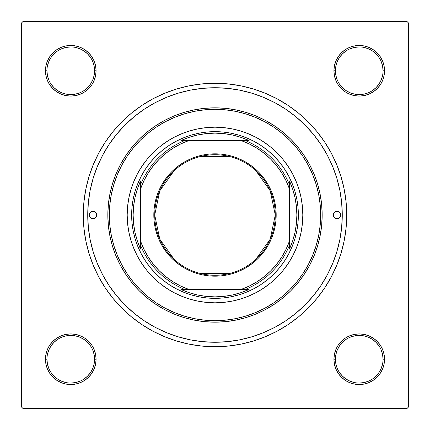 <?xml version="1.0" encoding="UTF-8"?>
<svg xmlns="http://www.w3.org/2000/svg" width="430" height="430" viewBox="0 0 430 430"><rect width="100%" height="100%" fill="white"/><g stroke="black" fill="none" stroke-linecap="round" stroke-linejoin="round"><path stroke-width="0.64" d="M46.951 359.222L46.951 359.233A23.817 23.817 0 0 0 70.767 383.049A23.817 23.817 0 0 0 94.584 359.233A23.817 23.817 0 0 0 70.767 335.416A23.817 23.817 0 0 0 46.951 359.233L45.462 359.233A25.305 25.305 0 0 1 70.767 333.927A25.305 25.305 0 0 1 96.073 359.233L94.584 359.233A23.817 23.817 0 0 1 70.767 383.049A23.817 23.817 0 0 1 46.951 359.233A23.817 23.817 0 0 1 70.767 335.416A23.817 23.817 0 0 1 94.584 359.233L94.127 354.583L92.772 350.117M94.584 70.778L94.584 70.767A23.817 23.817 0 0 0 70.767 46.951A23.817 23.817 0 0 0 46.951 70.767L45.462 70.767A25.305 25.305 0 0 1 70.767 45.462A25.305 25.305 0 0 1 96.073 70.767L94.584 70.767A23.817 23.817 0 0 1 70.767 94.584A23.817 23.817 0 0 1 46.951 70.767A23.817 23.817 0 0 1 70.767 46.951A23.817 23.817 0 0 1 94.584 70.767L94.127 66.123L92.772 61.657M383.049 70.778L383.049 70.767A23.817 23.817 0 0 0 359.233 46.951A23.817 23.817 0 0 0 335.416 70.767L333.927 70.767A25.305 25.305 0 0 1 359.233 45.462A25.305 25.305 0 0 1 384.538 70.767L383.049 70.767A23.817 23.817 0 0 1 359.233 94.584A23.817 23.817 0 0 1 335.416 70.767A23.817 23.817 0 0 1 359.233 46.951A23.817 23.817 0 0 1 383.049 70.767L382.587 66.123L381.233 61.657M335.416 359.222L335.416 359.233A23.817 23.817 0 0 0 359.233 383.049A23.817 23.817 0 0 0 383.049 359.233A23.817 23.817 0 0 0 359.233 335.416A23.817 23.817 0 0 0 335.416 359.233L333.927 359.233A25.305 25.305 0 0 1 359.233 333.927A25.305 25.305 0 0 1 384.538 359.233L383.049 359.233A23.817 23.817 0 0 1 359.233 383.049A23.817 23.817 0 0 1 335.416 359.233A23.817 23.817 0 0 1 359.233 335.416A23.817 23.817 0 0 1 383.049 359.233L382.587 354.583L381.233 350.117M346.731 215L342.264 215L346.731 215L346.096 202.089L344.199 189.302L341.054 176.762L336.701 164.588L331.175 152.903L324.526 141.814L316.829 131.429L308.149 121.851L298.57 113.171L288.186 105.474L277.097 98.825L265.412 93.299L253.238 88.945L240.698 85.801L227.911 83.904L215 83.269L202.089 83.904L189.302 85.801L176.762 88.945L164.588 93.299L152.903 98.825L141.814 105.474L131.429 113.171L121.851 121.851L113.171 131.429L105.474 141.814L98.825 152.903L93.299 164.588L88.945 176.762L85.801 189.302L83.904 202.089L83.269 215A131.731 131.731 0 0 1 215 83.269A131.731 131.731 0 0 1 346.731 215A131.731 131.731 0 0 1 215 346.731A131.731 131.731 0 0 1 83.269 215L83.904 227.911L85.801 240.698L88.945 253.238L93.299 265.412L98.825 277.097L105.474 288.186L113.171 298.57L121.851 308.149L131.429 316.829L141.814 324.526L152.903 331.175L164.588 336.701L176.762 341.054L189.302 344.199L202.089 346.096L215 346.731L227.911 346.096L240.698 344.199L253.238 341.054L265.412 336.701L277.097 331.175L288.186 324.526L298.57 316.829L308.149 308.149L316.829 298.57L324.526 288.186L331.175 277.097L336.701 265.412L341.054 253.238L344.199 240.698L346.096 227.911L346.731 215M87.736 215L83.269 215L87.736 215A127.264 127.264 0 0 1 215 87.736A127.264 127.264 0 0 1 342.264 215A127.264 127.264 0 0 1 215 342.264A127.264 127.264 0 0 1 87.736 215L88.349 227.475L90.182 239.827L93.219 251.942L97.422 263.703L102.765 274.99L109.182 285.703L116.621 295.733L125.012 304.988L134.268 313.379L144.367 320.866L155.01 327.235L166.297 332.578L178.058 336.781L190.173 339.818L202.525 341.651L215 342.264L227.475 341.651L239.827 339.818L251.942 336.781L263.703 332.578L274.99 327.235L285.703 320.818L295.733 313.379L304.988 304.988L313.379 295.733L320.866 285.633L327.235 274.99L332.578 263.703L336.781 251.942L339.818 239.827L341.651 227.475L342.264 215L341.651 202.525L339.818 190.173L336.781 178.058L332.578 166.297L327.235 155.01L320.818 144.297L313.379 134.268L304.988 125.012L295.733 116.621L285.633 109.134L274.99 102.765L263.703 97.422L251.942 93.219L239.827 90.182L227.475 88.349L215 87.736L202.525 88.349L190.173 90.182L178.058 93.219L166.297 97.422L155.01 102.765L144.297 109.182L134.268 116.621L125.012 125.012L116.621 134.268L109.134 144.367L102.765 155.01L97.422 166.297L93.219 178.058L90.182 190.173L88.349 202.525L87.736 215M407.011 21.5L22.989 21.5L407.011 21.5L408.5 22.989L408.5 407.011L408.5 22.989L407.011 21.5M21.5 407.011L21.5 22.989L22.989 21.5L21.5 22.989L21.5 407.011L22.989 408.5L21.5 407.011M407.011 408.5L22.989 408.5L407.011 408.5L408.5 407.011L407.011 408.5M45.462 70.767L45.951 75.707L45.462 70.767L46.951 70.767A23.817 23.817 0 0 0 70.767 94.584A23.817 23.817 0 0 0 94.584 70.767L96.073 70.767A25.305 25.305 0 0 1 70.767 96.073A25.305 25.305 0 0 1 45.462 70.767L45.951 75.707L47.391 80.453L49.729 84.828L52.874 88.661L56.712 91.805L61.087 94.143L65.833 95.584L70.767 96.073L75.707 95.584L80.453 94.143L84.828 91.805L88.661 88.661L91.805 84.828L94.143 80.453L95.584 75.707L96.073 70.767L95.584 65.833L94.143 61.087L91.805 56.712L88.661 52.874L84.828 49.729L80.453 47.391L75.707 45.951L70.767 45.462L65.833 45.951L61.087 47.391L56.712 49.729L52.874 52.874L49.729 56.712L47.391 61.087L45.951 65.833L45.462 70.767L45.951 75.707L47.391 80.453M70.767 384.538L75.707 384.049L70.767 384.538L75.707 384.049L80.453 382.609L84.828 380.27L88.661 377.126L91.805 373.288L94.143 368.913L95.584 364.167L96.073 359.233L95.584 354.293L94.143 349.547L91.805 345.172L88.661 341.339L84.828 338.195L80.453 335.857L75.707 334.416L70.767 333.927L65.833 334.416L61.087 335.857L56.712 338.195L52.874 341.339L49.729 345.172L47.391 349.547L45.951 354.293L45.462 359.233L45.951 364.167L47.391 368.913L49.729 373.288L52.874 377.126L56.712 380.27L61.087 382.609L65.833 384.049L70.767 384.538L75.707 384.049L80.453 382.609M349.547 94.143L354.293 95.584L359.233 96.073L364.167 95.584L368.913 94.143L373.288 91.805L377.126 88.661L380.27 84.828L382.609 80.453L384.049 75.707L384.538 70.767L384.049 65.833L382.609 61.087L380.27 56.712L377.126 52.874L373.288 49.729L368.913 47.391L364.167 45.951L359.233 45.462L354.293 45.951L349.547 47.391L345.172 49.729L341.339 52.874L338.195 56.712L335.857 61.087L334.416 65.833L333.927 70.767L334.416 75.707L335.857 80.453L338.195 84.828L341.339 88.661L345.172 91.805L349.547 94.143L354.293 95.584M338.195 373.288L341.339 377.126L345.172 380.27L349.547 382.609L354.293 384.049L359.233 384.538L364.167 384.049L368.913 382.609L373.288 380.27L377.126 377.126L380.27 373.288L382.609 368.913L384.049 364.167L384.538 359.233L384.049 354.293L382.609 349.547L380.27 345.172L377.126 341.339L373.288 338.195L368.913 335.857L364.167 334.416L359.233 333.927L354.293 334.416L349.547 335.857L345.172 338.195L341.339 341.339L338.195 345.172L335.857 349.547L334.416 354.293L333.927 359.233L334.416 364.167L335.857 368.913L338.195 373.288L341.339 377.126M359.233 45.462L354.293 45.951L359.233 45.462L354.293 45.951L349.547 47.391M341.339 52.874L338.195 56.712M373.288 91.805L377.126 88.661M384.049 75.707L384.538 70.767A25.305 25.305 0 0 1 359.233 96.073A25.305 25.305 0 0 1 333.927 70.767L335.416 70.767L335.873 75.417L337.227 79.883M91.805 56.712L88.661 52.874M75.707 45.951L70.767 45.462M52.874 88.661L56.712 91.805M94.143 80.453L95.584 75.707M80.453 335.857L75.707 334.416M56.712 338.195L52.874 341.339M45.951 354.293L45.462 359.233L45.951 354.293L45.462 359.233L46.951 359.233L47.413 363.877L48.767 368.343M88.661 377.126L91.805 373.288M383.049 359.233L384.538 359.233L384.049 354.293L382.609 349.547M377.126 341.339L373.288 338.195M335.857 349.547L334.416 354.293M354.293 384.049L359.233 384.538M384.538 359.233L384.049 354.293L384.538 359.233A25.305 25.305 0 0 1 359.233 384.538A25.305 25.305 0 0 1 333.927 359.233L335.416 359.233L335.873 363.877L337.227 368.343M94.127 363.877L92.772 368.343L90.569 372.461L87.607 376.073L84.006 379.029M57.529 379.029L53.927 376.073L50.971 372.471M50.971 345.994L53.927 342.393L57.539 339.431M75.417 335.873L79.883 337.227L84.001 339.431L87.607 342.393L90.574 346.005M379.029 372.471L376.073 376.073L372.471 379.029M345.994 379.029L342.393 376.073L339.431 372.461M335.873 354.583L337.227 350.117L339.431 346L342.393 342.393L346.005 339.426M363.877 335.873L368.343 337.227L372.461 339.431L376.073 342.393L379.029 345.994M379.029 84.006L376.073 87.607L372.461 90.569M354.583 94.127L350.117 92.772L346 90.569L342.393 87.607L339.426 83.995M335.873 66.123L337.227 61.657L339.431 57.539L342.393 53.927L345.994 50.971M372.471 50.971L376.073 53.927L379.029 57.529M94.127 75.417L92.772 79.883L90.569 84.001L87.607 87.607L83.995 90.574M66.123 94.127L61.657 92.772L57.539 90.569L53.927 87.607L50.971 84.006M50.971 57.529L53.927 53.927L57.529 50.971M84.006 50.971L87.607 53.927L90.569 57.539M346 379.034L350.117 381.233L354.583 382.587M359.222 383.049L363.877 382.587L368.343 381.233M379.034 372.461L381.233 368.343L382.587 363.877M359.238 335.416L354.583 335.873L350.117 337.227M57.539 379.034L61.657 381.233L66.123 382.587M70.762 383.049L75.417 382.587L79.883 381.233M70.778 335.416L66.123 335.873L61.657 337.227M50.966 346L48.767 350.117L47.413 354.583M46.951 70.767L47.413 75.417L48.767 79.883M70.762 94.584L75.417 94.127L79.883 92.772M84.001 50.966L79.883 48.767L75.417 47.413M70.778 46.951L66.123 47.413L61.657 48.767M50.966 57.539L48.767 61.657L47.413 66.123M359.222 94.584L363.877 94.127L368.343 92.772M379.034 84.001L381.233 79.883L382.587 75.417M372.461 50.966L368.343 48.767L363.877 47.413M359.238 46.951L354.583 47.413L350.117 48.767M335.416 70.762L335.416 70.767A23.817 23.817 0 0 0 359.233 94.584A23.817 23.817 0 0 0 383.049 70.767L384.538 70.767M94.584 359.233L96.073 359.233A25.305 25.305 0 0 1 70.767 384.538A25.305 25.305 0 0 1 45.462 359.233M174.198 259.376L159.804 239.23L154.719 215A60.281 60.281 0 0 0 215 275.281A60.281 60.281 0 0 0 275.281 215L276.178 215A61.178 61.178 0 0 1 215 276.178A61.178 61.178 0 0 1 153.822 215L275.281 215A60.281 60.281 0 0 1 215 275.281A60.281 60.281 0 0 1 154.719 215L159.804 190.769L174.198 170.624M255.802 170.624L270.196 190.769L275.281 215L270.196 239.23L255.802 259.376M230.222 273.329L199.778 273.329M190.802 135.235L198.741 133.246L190.802 135.235L183.099 137.992L175.709 141.486L168.689 145.695L162.121 150.565L156.058 156.058L150.565 162.121L145.695 168.689L141.486 175.709L137.992 183.099L135.235 190.802L133.246 198.741L132.048 206.83L131.644 215L133.133 215L133.606 206.223L135.015 197.547L137.347 189.071L140.578 180.896L140.578 184.642A80.378 80.378 0 0 1 184.642 140.578L180.896 140.578L189.071 137.347L197.547 135.015L206.223 133.606L215 133.133L223.777 133.606L232.453 135.015L240.929 137.347L249.104 140.578L180.896 140.578A81.867 81.867 0 0 1 249.104 140.578L245.358 140.578A80.378 80.378 0 0 1 289.422 184.642L289.422 180.896A81.867 81.867 0 0 1 296.867 215L298.356 215A83.356 83.356 0 0 0 215 131.644A83.356 83.356 0 0 0 131.644 215L133.133 215A81.867 81.867 0 0 1 140.578 180.896L140.578 249.104A81.867 81.867 0 0 1 133.133 215L133.606 223.777L135.015 232.453L137.347 240.929L140.578 249.104L140.578 245.358A80.378 80.378 0 0 0 184.642 289.422L249.104 289.422A81.867 81.867 0 0 1 180.896 289.422L189.071 292.653L197.547 294.985L206.223 296.394L215 296.867L223.777 296.394L232.453 294.985L240.929 292.653L249.104 289.422L245.358 289.422A80.378 80.378 0 0 0 289.422 245.358L289.422 180.896L292.653 189.071L294.985 197.547L296.394 206.223L296.867 215A81.867 81.867 0 0 1 289.422 249.104L292.653 240.929L294.985 232.453L296.394 223.777L296.867 215L298.356 215A83.356 83.356 0 0 1 215 298.356A83.356 83.356 0 0 1 131.644 215A83.356 83.356 0 0 1 215 131.644A83.356 83.356 0 0 1 298.356 215L297.952 223.17L296.754 231.259L294.765 239.198L292.008 246.901L288.514 254.291L284.305 261.311L279.435 267.879L273.942 273.942L267.879 279.435L261.311 284.305L254.291 288.514L246.901 292.008L239.198 294.765L231.259 296.754L223.17 297.952L215 298.356L206.83 297.952L198.741 296.754L190.802 294.765L183.099 292.008L175.709 288.514L168.689 284.305L162.121 279.435L156.058 273.942L150.565 267.879L145.695 261.311L141.486 254.291L137.992 246.901L135.235 239.198L133.246 231.259L132.048 223.17L131.644 215A83.356 83.356 0 0 0 215 298.356A83.356 83.356 0 0 0 298.356 215L297.952 206.83L296.754 198.741L294.765 190.802L296.754 198.741M180.896 289.422L184.642 289.422A80.378 80.378 0 0 1 140.578 245.358L140.578 241.165L143.964 249.309L148.232 257.022L153.338 264.208L159.218 270.782L165.792 276.662L172.978 281.768L180.691 286.036L188.834 289.422L241.165 289.422L249.309 286.036L257.022 281.768L264.208 276.662L270.782 270.782L276.662 264.208L281.768 257.022L286.036 249.309L289.422 241.165L289.422 188.834L286.036 180.691L281.768 172.978L276.662 165.792L270.782 159.218L264.208 153.338L257.022 148.232L249.309 143.964L241.165 140.578L188.834 140.578L180.691 143.964L172.978 148.232L165.792 153.338L159.218 159.218L153.338 165.792L148.232 172.978L143.964 180.691L140.578 188.834L140.578 241.165A78.889 78.889 0 0 0 188.834 289.422L180.896 289.422M289.422 249.104L289.422 245.358A80.378 80.378 0 0 1 245.358 289.422L241.165 289.422A78.889 78.889 0 0 0 289.422 241.165L289.422 249.104M276.178 215L275.883 220.999L275.001 226.932L273.539 232.759L271.518 238.413L268.954 243.837L265.864 248.986L262.289 253.807L258.258 258.258L253.807 262.289L248.986 265.864L243.837 268.954L238.413 271.518L232.759 273.539L226.932 275.001L220.999 275.883L215 276.178L209.001 275.883L203.067 275.001L197.241 273.539L191.587 271.518L186.163 268.954L181.014 265.864L176.192 262.289L171.742 258.258L167.711 253.807L164.136 248.986L161.046 243.837L158.482 238.413L156.461 232.759L154.999 226.932L154.117 220.999L153.822 215L154.117 209.001L154.999 203.067L156.461 197.241L158.482 191.587L161.046 186.163L164.136 181.014L167.711 176.192L171.742 171.742L176.192 167.711L181.014 164.136L186.163 161.046L191.587 158.482L197.241 156.461L203.067 154.999L209.001 154.117L215 153.822L220.999 154.117L226.932 154.999L232.759 156.461L238.413 158.482L243.837 161.046L248.986 164.136L253.807 167.711L258.258 171.742L262.289 176.192L265.864 181.014L268.954 186.163L271.518 191.587L273.539 197.241L275.001 203.067L275.883 209.001L276.178 215L154.719 215A60.281 60.281 0 0 1 215 154.719A60.281 60.281 0 0 1 275.281 215A60.281 60.281 0 0 0 215 154.719A60.281 60.281 0 0 0 154.719 215L153.822 215A61.178 61.178 0 0 1 215 153.822A61.178 61.178 0 0 1 276.178 215M199.778 156.671L230.222 156.671M289.422 184.642A80.378 80.378 0 0 0 245.358 140.578L241.165 140.578A78.889 78.889 0 0 1 289.422 188.834L289.422 184.642M184.642 140.578A80.378 80.378 0 0 0 140.578 184.642L140.578 188.834A78.889 78.889 0 0 1 188.834 140.578L184.642 140.578M333.331 215A3.72 3.72 0 0 1 337.055 211.28A3.72 3.72 0 0 1 340.775 215L340.49 216.424L339.684 217.634L338.48 218.44L337.055 218.72L335.631 218.44L334.422 217.634L333.615 216.424L333.331 215L333.615 213.576L334.422 212.366L335.631 211.56L337.055 211.28L338.48 211.56L339.684 212.366L340.49 213.576L340.775 215A3.72 3.72 0 0 1 337.055 218.72A3.72 3.72 0 0 1 333.331 215M89.225 215A3.72 3.72 0 0 1 92.944 211.28A3.72 3.72 0 0 1 96.669 215L96.384 216.424L95.578 217.634L94.369 218.44L92.944 218.72L91.52 218.44L90.316 217.634L89.51 216.424L89.225 215L89.51 213.576L90.316 212.366L91.52 211.56L92.944 211.28L94.369 211.56L95.578 212.366L96.384 213.576L96.669 215A3.72 3.72 0 0 1 92.944 218.72A3.72 3.72 0 0 1 89.225 215M128.86 197.902A87.817 87.817 0 0 0 127.183 215A87.817 87.817 0 0 1 215 127.183A87.817 87.817 0 0 1 302.817 215A87.817 87.817 0 0 0 301.14 197.902M301.124 197.832A87.817 87.817 0 0 0 296.162 181.46M296.109 181.326A87.817 87.817 0 0 0 248.674 133.891M248.54 133.838A87.817 87.817 0 0 0 232.168 128.876M232.098 128.86A87.817 87.817 0 0 0 197.902 128.86M197.832 128.876A87.817 87.817 0 0 0 181.46 133.838M181.326 133.891A87.817 87.817 0 0 0 133.891 181.326M133.838 181.46A87.817 87.817 0 0 0 128.876 197.832M322.167 215L320.683 215A105.683 105.683 0 0 1 215 320.683A105.683 105.683 0 0 1 109.317 215L107.833 215A107.167 107.167 0 0 0 215 322.167A107.167 107.167 0 0 0 322.167 215A107.167 107.167 0 0 1 215 322.167A107.167 107.167 0 0 1 107.833 215L108.349 204.497L109.892 194.091L112.445 183.889L115.987 173.989L120.486 164.48L125.893 155.461L132.155 147.012L139.218 139.218L147.012 132.155L155.461 125.893L164.48 120.486L173.989 115.987L183.889 112.445L194.091 109.892L204.497 108.349L215 107.833L225.503 108.349L235.909 109.892L246.11 112.445L256.011 115.987L265.52 120.486L274.539 125.893L282.988 132.155L290.782 139.218L297.845 147.012L304.107 155.461L309.514 164.48L314.013 173.989L317.555 183.889L320.108 194.091L321.651 204.497L322.167 215L321.651 225.503L320.108 235.909L317.555 246.11L314.013 256.011L309.514 265.52L304.107 274.539L297.845 282.988L290.782 290.782L282.988 297.845L274.539 304.107L265.52 309.514L256.011 314.013L246.11 317.555L235.909 320.108L225.503 321.651L215 322.167L204.497 321.651L194.091 320.108L183.889 317.555L173.989 314.013L164.48 309.514L155.461 304.107L147.012 297.845L139.218 290.782L132.155 282.988L125.893 274.539L120.486 265.52L115.987 256.011L112.445 246.11L109.892 235.909L108.349 225.503L107.833 215A107.167 107.167 0 0 1 215 107.833A107.167 107.167 0 0 1 322.167 215A107.167 107.167 0 0 0 215 107.833A107.167 107.167 0 0 0 107.833 215L109.317 215L109.827 225.358L111.348 235.619L113.869 245.675L117.363 255.441L121.797 264.815L127.13 273.711L133.305 282.042L140.271 289.729L147.958 296.695L156.289 302.87L165.184 308.202L174.558 312.637L184.325 316.131L194.381 318.651L204.642 320.173L215 320.683L225.358 320.173L235.619 318.651L245.675 316.131L255.441 312.637L264.815 308.202L273.711 302.87L282.042 296.695L289.729 289.729L296.695 282.042L302.87 273.711L308.202 264.815L312.637 255.441L316.131 245.675L318.651 235.619L320.173 225.358L320.683 215L320.173 204.642L318.651 194.381L316.131 184.325L312.637 174.558L308.202 165.184L302.87 156.289L296.695 147.958L289.729 140.271L282.042 133.305L273.711 127.13L264.815 121.797L255.441 117.363L245.675 113.869L235.619 111.348L225.358 109.827L215 109.317L204.642 109.827L194.381 111.348L184.325 113.869L174.558 117.363L165.184 121.797L156.289 127.13L147.958 133.305L140.271 140.271L133.305 147.958L127.13 156.289L121.797 165.184L117.363 174.558L113.869 184.325L111.348 194.381L109.827 204.642L109.317 215A105.683 105.683 0 0 1 215 109.317A105.683 105.683 0 0 1 320.683 215L322.167 215M336.781 178.058L332.578 166.297L336.781 178.058M178.058 93.219L166.297 97.422L178.058 93.219M93.219 251.942L97.422 263.703L93.219 251.942M251.942 336.781L263.703 332.578L251.942 336.781M301.14 232.098A87.817 87.817 0 0 0 302.817 215L302.397 223.605L301.134 232.13L299.038 240.494L296.136 248.604L292.448 256.398L288.019 263.789L282.886 270.712L277.097 277.097L270.712 282.886L263.789 288.019L256.398 292.448L248.604 296.136L240.494 299.038L232.13 301.134L223.605 302.397L215 302.817L206.395 302.397L197.87 301.134L189.506 299.038L181.395 296.136L173.602 292.448L166.211 288.019L159.288 282.886L152.903 277.097L147.114 270.712L141.981 263.789L137.552 256.398L133.864 248.604L130.962 240.494L128.866 232.13L127.602 223.605L127.183 215L127.602 206.395L128.866 197.87L130.962 189.506L133.864 181.395L137.552 173.602L141.981 166.211L147.114 159.288L152.903 152.903L159.288 147.114L166.211 141.981L173.602 137.552L181.395 133.864L189.506 130.962L197.87 128.866L206.395 127.602L215 127.183L223.605 127.602L232.13 128.866L240.494 130.962L248.604 133.864L256.398 137.552L263.789 141.981L270.712 147.114L277.097 152.903L282.886 159.288L288.019 166.211L292.448 173.602L296.136 181.395L299.038 189.506L301.134 197.87L302.397 206.395L302.817 215A87.817 87.817 0 0 1 215 302.817A87.817 87.817 0 0 1 127.183 215A87.817 87.817 0 0 0 128.86 232.098M198.741 133.246L206.83 132.048L215 131.644L223.17 132.048L231.259 133.246L239.198 135.235L246.901 137.992L254.291 141.486L261.311 145.695L267.879 150.565L273.942 156.058L279.435 162.121L284.305 168.689L288.514 175.709L292.008 183.099L294.765 190.802M239.198 294.765L231.259 296.754M135.235 239.198L133.246 231.259M128.876 232.168A87.817 87.817 0 0 0 133.838 248.54M133.891 248.674A87.817 87.817 0 0 0 181.326 296.109M181.46 296.162A87.817 87.817 0 0 0 197.832 301.124M197.902 301.14A87.817 87.817 0 0 0 232.098 301.14M232.168 301.124A87.817 87.817 0 0 0 248.54 296.162M248.674 296.109A87.817 87.817 0 0 0 296.109 248.674M296.162 248.54A87.817 87.817 0 0 0 301.124 232.168M96.384 216.424L96.594 215.726M333.615 213.576L333.406 214.274M48.074 348.042L49.278 345.87M50.692 343.828L52.299 341.936M54.083 340.205L56.029 338.663M58.114 337.319L60.324 336.185M62.635 335.271L64.21 334.793M64.226 334.787L65.021 334.588M67.467 334.142L69.939 333.943M72.423 333.981L74.89 334.266M77.319 334.793L78.889 335.266M78.916 335.276L79.679 335.55M81.958 336.539L84.13 337.743M86.172 339.157L88.064 340.764M89.795 342.549L91.337 344.494M92.681 346.58L93.815 348.789M94.729 351.1L95.412 353.487M95.858 355.927L96.057 358.405M96.019 360.888L95.734 363.355M95.207 365.779L94.734 367.354M94.724 367.376L94.45 368.144M93.46 370.423L92.686 371.88M92.681 371.891L92.256 372.595M90.843 374.637L89.8 375.906M89.795 375.917L89.236 376.529M87.451 378.255L85.505 379.798M83.42 381.147L81.211 382.281M78.9 383.194L76.513 383.877M74.073 384.318L71.595 384.522M69.112 384.479L66.645 384.2M64.221 383.673L62.646 383.194M62.624 383.189L61.855 382.915M59.577 381.926L58.12 381.147M58.109 381.141L57.405 380.722M55.362 379.308L54.094 378.266M54.083 378.255L53.471 377.701M51.745 375.917L50.203 373.971M48.853 371.885L47.719 369.676M46.805 367.365L46.327 365.79M46.322 365.774L46.123 364.979M45.682 362.533L45.478 360.06M45.521 357.577L45.8 355.11M46.327 352.681L46.805 351.111M46.811 351.084L47.085 350.321M337.313 371.88L336.539 370.423M335.55 368.144L335.276 367.376M335.271 367.365L334.793 365.779M334.266 363.355L333.981 360.888M333.943 358.405L334.142 355.927M334.588 353.487L335.271 351.1M336.185 348.789L337.319 346.58M338.663 344.494L340.205 342.549M341.936 340.764L343.828 339.157M345.87 337.743L348.042 336.539M350.321 335.55L352.681 334.793M355.11 334.266L357.577 333.981M360.06 333.943L362.533 334.142M364.979 334.588L365.774 334.787M365.79 334.793L367.365 335.271M369.676 336.185L371.885 337.319M373.971 338.663L375.917 340.205M377.701 341.936L378.25 342.538M378.266 342.56L379.308 343.828M380.722 345.87L381.926 348.042M382.915 350.321L383.673 352.681M384.2 355.11L384.479 357.577M384.522 360.06L384.318 362.533M383.877 364.979L383.678 365.774M383.673 365.79L383.194 367.365M382.281 369.676L381.147 371.885M379.798 373.971L378.255 375.917M376.529 377.701L375.927 378.25M375.906 378.266L374.637 379.308M372.595 380.722L371.891 381.141M371.88 381.147L370.423 381.926M368.144 382.915L367.376 383.189M367.365 383.194L365.779 383.673M363.355 384.2L360.888 384.479M358.405 384.522L355.927 384.318M353.487 383.877L351.1 383.194M348.789 382.281L346.58 381.147M344.494 379.798L342.549 378.255M340.764 376.529L340.216 375.927M340.2 375.906L339.157 374.637M337.743 372.595L337.319 371.891M92.686 58.12L93.46 59.577M94.45 61.855L94.724 62.624M94.729 62.635L95.207 64.221M95.734 66.645L96.019 69.112M96.057 71.595L95.858 74.073M95.412 76.513L94.729 78.9M93.815 81.211L92.681 83.42M91.337 85.505L89.795 87.451M88.064 89.236L86.172 90.843M84.13 92.256L81.958 93.46M79.679 94.45L77.319 95.207M74.89 95.734L72.423 96.019M69.939 96.057L67.467 95.858M65.021 95.412L64.226 95.213M64.21 95.207L62.635 94.729M60.324 93.815L58.114 92.681M56.029 91.337L54.083 89.795M52.299 88.064L51.75 87.462M51.734 87.441L50.692 86.172M49.278 84.13L48.074 81.958M47.085 79.679L46.327 77.319M45.8 74.89L45.521 72.423M45.478 69.939L45.682 67.467M46.123 65.021L46.322 64.226M46.327 64.21L46.805 62.635M47.719 60.324L48.853 58.114M50.203 56.029L51.745 54.083M53.471 52.299L54.072 51.75M54.094 51.734L55.362 50.692M57.405 49.278L58.109 48.859M58.12 48.853L59.577 48.074M61.855 47.085L62.624 46.811M62.635 46.805L64.221 46.327M66.645 45.8L69.112 45.521M71.595 45.478L74.073 45.682M76.513 46.123L78.9 46.805M81.211 47.719L83.42 48.853M85.505 50.203L87.451 51.745M89.236 53.471L89.784 54.072M89.8 54.094L90.843 55.362M92.256 57.405L92.681 58.109M381.926 81.958L380.722 84.13M379.308 86.172L377.701 88.064M375.917 89.795L373.971 91.337M371.885 92.681L369.676 93.815M367.365 94.729L365.79 95.207M365.774 95.213L364.979 95.412M362.533 95.858L360.06 96.057M357.577 96.019L355.11 95.734M352.681 95.207L351.111 94.734M351.084 94.724L350.321 94.45M348.042 93.46L345.87 92.256M343.828 90.843L341.936 89.236M340.205 87.451L338.663 85.505M337.319 83.42L336.185 81.211M335.271 78.9L334.588 76.513M334.142 74.073L333.943 71.595M333.981 69.112L334.266 66.645M334.793 64.221L335.266 62.646M335.276 62.624L335.55 61.855M336.539 59.577L337.313 58.12M337.319 58.109L337.743 57.405M339.157 55.362L340.2 54.094M340.205 54.083L340.764 53.471M342.549 51.745L344.494 50.203M346.58 48.853L348.789 47.719M351.1 46.805L353.487 46.123M355.927 45.682L358.405 45.478M360.888 45.521L363.355 45.8M365.779 46.327L367.354 46.805M367.376 46.811L368.144 47.085M370.423 48.074L371.88 48.853M371.891 48.859L372.595 49.278M374.637 50.692L375.906 51.734M375.917 51.745L376.529 52.299M378.255 54.083L379.798 56.029M381.147 58.114L382.281 60.324M383.194 62.635L383.673 64.21M383.678 64.226L383.877 65.021M384.318 67.467L384.522 69.939M384.479 72.423L384.2 74.89M383.673 77.319L383.194 78.889M383.189 78.916L382.915 79.679"/></g></svg>
